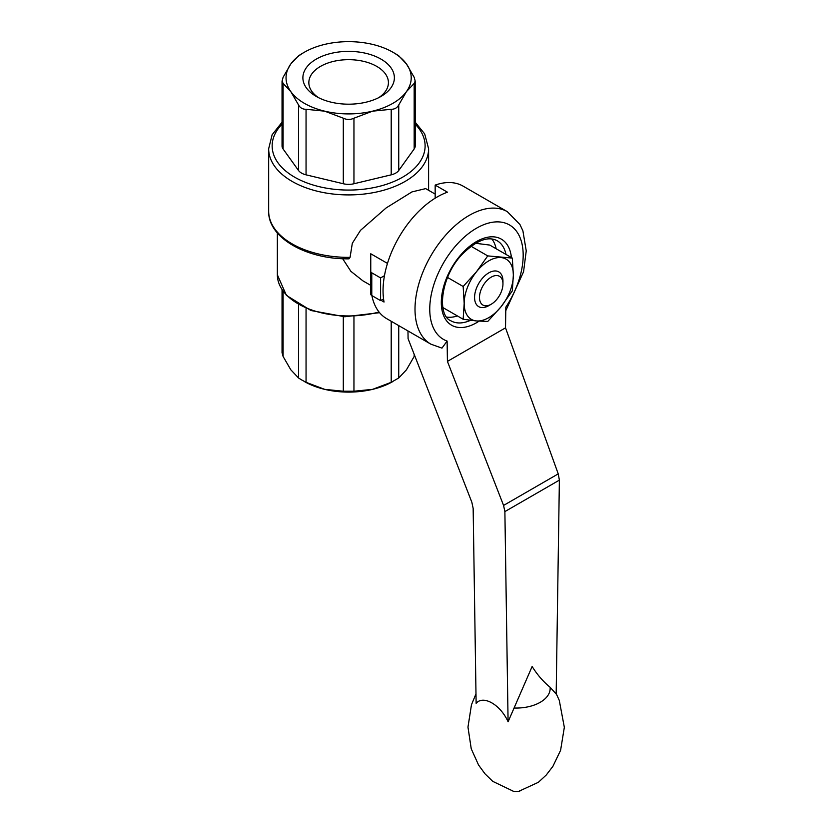 <?xml version="1.0" encoding="UTF-8"?>
<svg xmlns="http://www.w3.org/2000/svg" width="833" height="833" viewBox="0 0 833 833"><rect width="100%" height="100%" fill="white"/><g stroke="black" fill="none" stroke-linecap="round" stroke-linejoin="round"><path stroke-width="1.25" d="M559.38 480.131L556.173 694.014L550.103 687.277C543.189 681.581 537.202 674.647 532.131 666.494L508.088 721.774L504.881 511.597L559.38 480.131L558.235 473.873L505.516 327.848L505.829 307.169A66.057 38.141 -60 0 0 510.639 225.67A66.057 38.141 -60 0 0 442.292 265.123A66.057 38.141 -60 0 0 447.113 341.072L447.425 361.397L503.569 505.433L504.881 511.597M508.088 721.774C500.466 704.697 483.317 694.826 476.132 703.323L473.154 508.401L471.842 502.237L408.087 338.687L407.972 330.94M441.979 348.111L447.113 341.072M381.098 300.328L384.044 302.035A76.49 44.159 120 0 1 447.456 192.194L435.17 185.103A76.49 44.159 -60 0 1 463.086 186.123L507.339 211.676A76.49 44.159 -60 0 0 430.848 255.835A76.49 44.159 -60 0 0 430.848 344.154L386.595 318.602A76.49 44.159 -60 0 1 371.882 295.59M447.425 361.397L505.516 327.848M435.17 198.181L435.17 185.103M476.466 243.392L489.783 245.079L512.326 258.095L487.742 255.898L471.061 246.266M435.17 194.089L425.673 188.612L411.95 191.913L386.137 207.938L360.512 230.335L352.317 243.288L350.068 257.366A79.968 46.169 180 0 1 268.663 211.207L268.663 148.753A79.968 46.169 180 0 0 348.631 194.912A79.968 46.169 180 0 0 428.599 148.753L428.599 190.299M268.663 211.207C267.924 237.811 306.638 259.479 348.965 258.834L350.068 257.366M342.665 258.709L350.87 271.319L362.844 280.794M301.567 53.864L298.526 55.79L290.811 63.954L283.095 77.292L282.075 81.04L283.095 83.435L290.811 91.609L298.526 104.948C300.078 107.842 302.587 109.29 306.055 109.29L324.683 111.164L343.311 118.203C346.861 119.879 350.401 119.879 353.952 118.203L372.58 111.164L391.208 109.29C394.675 109.29 397.185 107.842 398.736 104.948L406.452 91.609L414.168 83.435L415.188 81.04L415.219 145.91A13.911 8.028 180 0 1 414.168 148.982L398.736 170.494A13.911 8.028 180 0 1 391.208 174.836L353.952 183.749A13.911 8.028 180 0 1 343.311 183.749L306.055 174.836A13.911 8.028 180 0 1 298.526 170.494L283.095 148.982A13.911 8.028 180 0 1 282.043 145.91L282.043 81.04M415.188 81.04L414.168 77.292L406.452 63.954L398.736 55.79L395.696 53.864M372.58 111.164A62.579 36.131 180 0 1 324.683 111.164A62.579 36.131 180 0 1 290.811 91.609A62.579 36.131 180 0 1 290.811 63.954A62.579 36.131 180 0 1 304.378 52.229A62.579 36.131 180 0 1 324.683 44.399A62.579 36.131 180 0 1 372.58 44.399A62.579 36.131 180 0 1 392.884 52.229A62.579 36.131 180 0 1 406.452 63.954A62.579 36.131 180 0 1 406.452 91.609A62.579 36.131 180 0 1 372.58 111.164M380.973 59.101A45.742 26.406 180 0 1 380.973 96.451A45.742 26.406 180 0 1 316.29 96.451A45.742 26.406 180 0 1 316.29 59.101A45.742 26.406 180 0 1 380.973 59.101M392.884 381.524A62.579 36.131 180 0 1 372.58 389.355A62.579 36.131 180 0 1 324.683 389.355A62.579 36.131 180 0 1 304.378 381.524M414.168 354.275L414.168 356.462L406.452 369.8L398.736 377.974L391.208 382.316L372.58 389.355L353.952 391.229L343.311 391.229L324.683 389.355L306.055 382.316L301.567 379.89L298.526 377.974L290.811 369.8L283.095 356.462L282.075 352.723M387.47 263.405L370.758 253.763L370.758 276.473M457.379 315.926A46.242 26.698 -60 0 1 446.738 317.081M491.834 238.967A46.242 26.698 -60 0 1 496.156 248.765M487.742 255.898L476.466 271.777L463.158 286.479L464.179 303.462L463.158 319.258L476.466 320.944L487.742 321.455L501.049 306.752L512.326 290.873L513.347 275.077L512.326 258.095M463.158 319.258L442.875 307.554M463.158 286.479L447.54 277.462M488.763 305.659L491.22 304.232A16.598 9.579 -60 0 1 479.485 297.464A16.598 9.579 -60 0 1 491.22 277.139A16.598 9.579 -60 0 1 502.955 283.907A16.598 9.579 -60 0 1 491.22 304.232L488.763 305.659A20.075 11.589 -60 0 1 474.571 297.464A20.075 11.589 -60 0 1 488.763 272.88A20.075 11.589 -60 0 1 502.955 281.075L502.955 283.907M476.466 320.944A34.767 20.075 -60 0 1 464.179 303.462A34.767 20.075 -60 0 1 476.466 271.777A34.767 20.075 -60 0 1 501.049 257.584A34.767 20.075 -60 0 1 513.347 275.077A34.767 20.075 -60 0 1 501.049 306.752A34.767 20.075 -60 0 1 476.466 320.944M370.758 253.763L370.758 294.111A3.478 2.01 0 0 0 371.778 295.528L380.587 300.619L383.555 298.912M370.758 271.402A3.478 2.01 0 0 0 371.778 272.818L380.587 277.91L380.587 300.619M380.587 277.91L384.461 275.671M318.539 97.669A39.786 22.97 180 0 1 308.845 82.644A39.786 22.97 180 0 1 333.408 61.413A39.786 22.97 180 0 1 376.766 66.401A39.786 22.97 180 0 1 388.417 82.644A39.786 22.97 180 0 1 378.723 97.669M519.792 791.173A12.401 7.164 180 0 1 518.761 791.329A12.401 7.164 180 0 1 513.701 791.35A12.401 7.164 180 0 1 513.544 791.329L492.719 781.354L484.993 773.815L478.559 765.006L471.239 748.805L467.969 727.115L471.468 704.76L475.987 693.858M479.069 321.153A49.72 28.707 -60 0 1 476.466 322.767A49.72 28.707 -60 0 1 441.334 303.93A49.72 28.707 -60 0 1 473.915 243.163A49.72 28.707 -60 0 1 511.41 257.574M379.025 312.011A71.274 41.15 180 0 1 277.358 274.786L277.358 232.959M414.168 83.435L414.168 148.982M391.208 109.29L391.208 174.836M398.736 104.948L398.736 170.494M353.952 118.203L353.952 183.749M343.311 118.203L343.311 183.749M306.055 109.29L306.055 174.836M298.526 104.948L298.526 170.494M283.095 83.435L283.095 148.982M415.219 124.19A76.49 44.159 180 0 1 348.631 190.07A76.49 44.159 180 0 1 282.043 124.19M398.736 325.609L398.736 377.974M353.952 316.707L353.952 391.229M391.208 321.267L391.208 382.316M306.055 308.554L306.055 382.316M343.311 316.707L343.311 391.229M283.095 291.404L283.095 356.462M298.526 304.763L298.526 377.974M470.53 320.299A46.242 26.698 -60 0 1 450.892 320.799C436.45 315.155 440.876 275.723 462.575 253.95C476.57 240.321 488.086 235.906 497.134 240.706A46.242 26.698 -60 0 1 505.995 254.44M371.778 272.818L371.778 295.528M503.569 505.433L558.235 473.873M550.103 687.277A34.007 19.628 180 0 1 514.169 708.029M505.777 310.699L523.551 271.797L526.237 250.889L522.916 230.887L519.938 224.504L507.339 211.676M430.848 344.154L441.979 348.132M304.378 52.229L301.567 53.853M392.884 52.229L395.696 53.853M282.043 122.222L272.131 134.748L268.663 148.753M428.599 148.753L424.674 133.884L415.219 122.222M379.577 312.687L344.789 316.759L310.938 310.511L286.417 295.392L277.358 274.786M282.043 289.863L282.043 352.723M370.758 285.375L362.844 280.804M556.184 693.587L559.287 700.397L564.337 727.303L560.599 750.294L552.914 766.329L546.292 774.971L538.399 782.291L518.761 791.329M513.086 791.267A20.856 20.856 0 0 0 519.209 791.267"/></g></svg>
